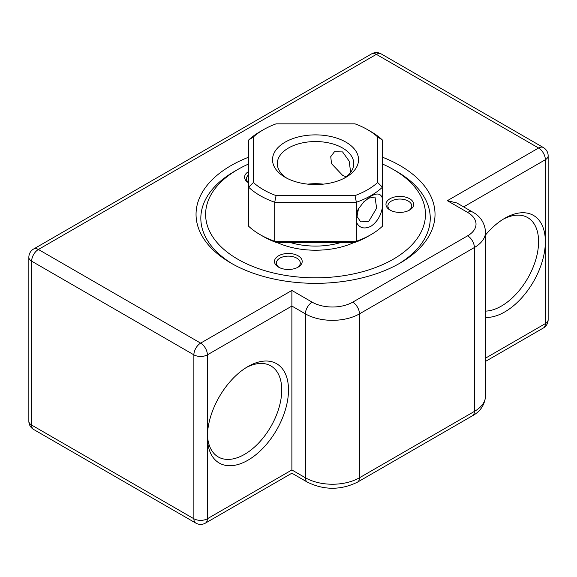 <?xml version="1.0" encoding="UTF-8"?>
<svg xmlns="http://www.w3.org/2000/svg" width="577" height="577" viewBox="0 0 577 577"><rect width="100%" height="100%" fill="white"/><g stroke="black" fill="none" stroke-linecap="round" stroke-linejoin="round"><path stroke-width="0.87" d="M382.45 157.196A119.489 68.988 180 0 1 400.027 165.57A119.489 68.988 180 0 1 400.027 263.134A119.489 68.988 180 0 1 231.045 263.134L231.045 263.134A119.489 68.988 180 0 1 248.622 157.196M236.152 170.453A114.708 66.225 0 0 0 200.832 218.257A114.708 66.225 0 0 0 232.769 264.107A114.708 66.225 180 0 1 200.832 218.257A114.708 66.225 180 0 1 234.428 171.427L237.803 169.479A109.926 63.47 0 0 0 218.733 244.424A109.926 63.47 0 0 0 337.581 276.527A109.926 63.47 0 0 0 420.821 232.61A109.926 63.47 0 0 0 393.269 169.479A109.926 63.47 0 0 0 382.45 163.998M247.944 366.546L247.944 366.546A57.354 33.113 -60 0 1 288.5 389.965A57.354 33.113 -60 0 1 247.944 460.208A57.354 33.113 -60 0 1 207.388 436.789A57.354 33.113 -60 0 1 247.944 366.546L247.944 366.546M207.424 434.777A52.572 30.357 120 0 0 218.279 456.955A52.572 30.357 120 0 0 244.569 454.351A52.572 30.357 120 0 0 278.915 408.026A52.572 30.357 120 0 0 270.851 365.897A52.572 30.357 120 0 0 246.22 367.585M485.574 234.94A57.354 33.113 -60 0 1 504.796 218.257L504.796 218.257A57.354 33.113 -60 0 1 545.352 241.669A57.354 33.113 -60 0 1 504.796 311.912A57.354 33.113 -60 0 1 485.574 317.422M485.574 311.118A52.572 30.357 120 0 0 501.413 306.062A52.572 30.357 120 0 0 535.759 259.729A52.572 30.357 120 0 0 527.703 217.601A52.572 30.357 120 0 0 503.065 219.296M291.883 469.959L207.388 518.745L207.388 354.841L291.883 306.062L291.883 469.959C291.883 474.171 291.883 474.171 291.883 469.959L305.399 477.77L305.399 313.866L291.883 306.062L291.883 290.447L312.157 302.16A28.677 16.56 0 0 0 352.713 302.16L467.622 235.82A28.677 16.56 0 0 0 467.622 212.401L447.341 200.695L456.897 202.981L472.397 211.932A9.557 5.518 -60 0 0 467.622 212.401M398.303 264.107A114.708 66.225 0 0 0 430.247 218.257A114.708 66.225 0 0 0 396.644 171.427A114.708 66.225 180 0 1 430.247 218.257A114.708 66.225 180 0 1 398.303 264.107M397.041 196.555A13.862 8.006 180 0 1 412.028 200.601A13.862 8.006 180 0 1 409.62 210.05A13.862 8.006 180 0 1 402.602 212.235A13.862 8.006 180 0 1 390.016 210.05A13.862 8.006 180 0 1 386.547 202.094A13.862 8.006 180 0 1 397.041 196.555M408.898 210.439A11.951 6.895 0 0 0 411.769 205.953A11.951 6.895 0 0 0 397.423 199.195A11.951 6.895 0 0 0 387.874 205.953A11.951 6.895 0 0 0 390.744 210.439M285.557 253.635A13.862 8.006 180 0 1 300.545 257.681A13.862 8.006 180 0 1 298.136 267.129A13.862 8.006 180 0 1 291.118 269.315A13.862 8.006 180 0 1 278.532 267.129A13.862 8.006 180 0 1 275.063 259.174A13.862 8.006 180 0 1 285.557 253.635M297.407 267.526A11.951 6.895 0 0 0 300.285 263.033A11.951 6.895 0 0 0 285.94 256.275A11.951 6.895 0 0 0 276.39 263.033A11.951 6.895 0 0 0 279.261 267.526M354.228 242.419A62.136 35.875 180 0 1 327.996 249.495A62.136 35.875 180 0 1 276.845 242.419M248.622 163.998A109.926 63.47 0 0 0 237.803 169.479M248.622 182.837A13.862 8.006 180 0 1 248.622 171.549M248.622 174.831A11.951 6.895 0 0 0 246.509 178.755A11.951 6.895 0 0 0 248.622 182.671M358.497 208.701L357.019 216.44L360.668 221.842L368.645 221.597L376.622 208.167L375.007 197.009L368.645 198.185L363.488 202.138M382.45 207.085C381.008 215.538 377.178 221.936 370.961 226.285C364.166 229.444 359.298 228.066 356.362 222.145L356.362 241.28A78.385 45.251 0 0 0 370.961 234.644A78.385 45.251 0 0 0 382.45 226.213L382.45 187.193A78.385 45.251 180 0 1 356.362 202.253L356.362 213.577L358.209 209.22L363.899 201.719L370.961 196.18C377.178 192.675 381.008 193.454 382.45 198.517M307.801 184.15A38.233 22.077 180 0 1 323.271 184.15M350.665 172.335L349.15 161.091L342.572 151.917L334.436 151.765L330.736 156.67L331.544 163.68L342.572 175.329L346.164 176.836M345.955 142.158A43.015 24.833 0 0 0 285.117 142.158A43.015 24.833 0 0 0 285.117 177.276L285.117 177.276A43.015 24.833 0 0 0 345.955 177.276A43.015 24.833 0 0 0 345.955 142.158M286.906 178.257A38.233 22.077 180 0 1 277.299 163.623A38.233 22.077 180 0 1 300.905 143.226A38.233 22.077 180 0 1 342.572 148.015A38.233 22.077 180 0 1 353.773 163.623A38.233 22.077 180 0 1 344.166 178.257M263.494 236.599A73.604 42.496 180 0 1 263.487 236.599L260.112 234.644A78.385 45.251 0 0 0 274.71 241.28L274.71 202.253A78.385 45.251 180 0 1 260.112 195.617A78.385 45.251 180 0 1 248.622 187.193L248.622 226.213A78.385 45.251 0 0 0 260.112 234.644L263.494 236.599A73.604 42.496 180 0 0 276.08 242.419L274.71 241.28L356.362 241.28L354.999 242.419L276.08 242.419M370.961 131.621L367.585 129.674A73.604 42.496 0 0 0 354.999 123.846L276.08 123.846A73.604 42.496 0 0 0 263.487 129.674A73.604 42.496 0 0 0 253.404 136.937L253.404 182.498A73.604 42.496 0 0 0 276.08 195.589L354.999 195.589A73.604 42.496 0 0 0 377.668 182.498L377.668 136.937A73.604 42.496 0 0 0 367.585 129.674L370.961 131.621A78.385 45.251 180 0 1 382.45 140.052L382.45 187.193L377.668 182.498M312.792 242.419A55.442 32.009 0 0 0 318.28 242.419M356.362 222.145L356.362 213.577M354.999 195.589L356.362 202.253L274.71 202.253L276.08 195.589M253.404 182.498L248.622 187.193L248.622 140.052A78.385 45.251 180 0 1 260.112 131.621L263.487 129.674M370.961 234.644L367.585 236.599A73.604 42.496 180 0 1 354.999 242.419M377.668 136.937L382.45 140.052M248.622 140.052L253.404 136.937M485.574 358.129L545.352 323.625L545.352 159.721A9.557 5.518 180 0 0 548.15 155.819A9.557 9.557 0 0 0 543.368 147.539L381.152 53.885A9.557 9.557 0 0 0 371.588 53.885L33.632 249.004A9.557 9.557 0 0 0 28.85 257.277A9.557 5.518 180 0 0 31.648 261.179L31.648 425.083L193.872 518.745L193.872 354.841L31.648 261.179A9.557 5.518 -60 0 1 38.407 249.473L200.63 343.135L291.883 290.447M352.713 302.16A9.557 5.518 60 0 1 359.471 313.866L359.471 477.77L474.381 411.43L474.381 247.526L359.471 313.866A38.233 22.077 180 0 1 305.399 313.866A9.557 5.518 120 0 1 312.157 302.16M447.341 200.695L538.593 148.015A9.557 5.518 60 0 1 545.352 159.721L463.663 206.883M543.368 147.539A9.557 5.518 120 0 0 538.593 148.015L376.37 54.353L38.407 249.473A9.557 5.518 60 0 0 33.632 249.004M307.375 482.141A9.557 5.518 120 0 1 305.399 477.77A38.233 22.077 0 0 0 359.471 477.77A9.557 5.518 60 0 1 357.495 482.141C340.791 490.291 324.079 490.291 307.375 482.141L291.883 473.198L205.412 523.115A9.557 5.518 60 0 0 207.388 518.745A9.557 5.518 180 0 1 193.872 518.745A9.557 5.518 120 0 0 195.848 523.115L33.632 429.461A9.557 5.518 -60 0 1 31.648 425.083A9.557 5.518 180 0 1 28.85 421.181A9.557 9.557 0 0 0 33.632 429.461M357.495 482.141L472.397 415.801A9.557 5.518 60 0 0 474.381 411.43A38.233 22.077 0 0 0 485.574 395.815L485.574 231.911A38.233 22.077 180 0 1 474.381 247.526A9.557 5.518 60 0 0 467.622 235.82M207.388 354.841A9.557 5.518 -120 0 0 200.63 343.135A9.557 5.518 120 0 0 193.872 354.841A9.557 5.518 180 0 0 207.388 354.841M371.588 53.885A9.557 5.518 60 0 1 376.37 54.353A9.557 5.518 120 0 1 381.152 53.885M548.15 319.723A9.557 5.518 180 0 1 545.352 323.625A9.557 5.518 -120 0 1 543.368 327.996A9.557 9.557 0 0 0 548.15 319.723L548.15 155.819M368.645 198.185L370.961 196.18M341.18 242.419A54.966 31.735 180 0 1 289.892 242.419M485.574 231.911C484.666 222.708 480.273 216.043 472.397 211.932M28.85 257.277L28.85 421.181M195.848 523.115A9.557 9.557 0 0 0 205.412 523.115M472.397 415.801C480.367 411.552 484.759 404.895 485.574 395.815M543.368 327.996L485.574 361.368M393.269 169.479L396.651 171.427"/></g></svg>
